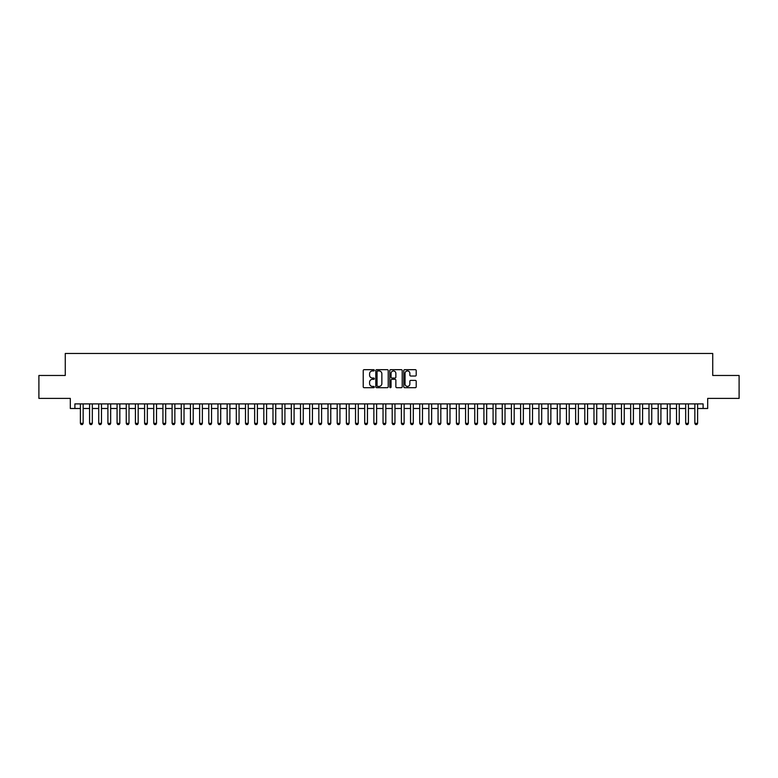 <?xml version="1.0" encoding="UTF-8"?>
<svg xmlns="http://www.w3.org/2000/svg" width="778" height="778" viewBox="0 0 778 778"><rect width="100%" height="100%" fill="white"/><g stroke="black" fill="none" stroke-linecap="round" stroke-linejoin="round"><path stroke-width="1.17" d="M374.325 370.309A0.632 0.632 0 0 0 373.693 369.676L364.133 369.676A0.904 0.904 0 0 0 363.229 370.581L363.229 386.783A0.904 0.904 0 0 0 364.133 387.687L373.693 387.687A0.632 0.632 0 0 0 374.325 387.055A0.632 0.632 0 0 0 373.693 386.423L372.458 386.423A2.879 2.879 0 0 1 369.579 383.544L369.579 382.192A2.879 2.879 0 0 1 372.458 379.314L373.693 379.314A0.632 0.632 0 0 0 374.325 378.682A0.632 0.632 0 0 0 373.693 378.05L372.458 378.05A2.879 2.879 0 0 1 369.579 375.171L369.579 373.819A2.879 2.879 0 0 1 372.458 370.941L373.693 370.941A0.632 0.632 0 0 0 374.325 370.309M415.306 376.027A0.904 0.904 0 0 0 416.211 375.122L416.211 370.581A0.904 0.904 0 0 0 415.306 369.676L404.686 369.676A0.904 0.904 0 0 0 403.782 370.581L403.782 386.783A0.904 0.904 0 0 0 404.686 387.687L415.306 387.687A0.904 0.904 0 0 0 416.211 386.783L416.211 381.298A0.904 0.904 0 0 0 415.306 380.393L410.765 380.393A0.904 0.904 0 0 0 409.86 381.298L409.86 384.021A2.412 2.412 0 0 1 407.458 386.423A2.412 2.412 0 0 1 405.046 384.021L405.046 373.352A2.412 2.412 0 0 1 407.458 370.941A2.412 2.412 0 0 1 409.86 373.352L409.86 375.122A0.904 0.904 0 0 0 410.765 376.027L415.306 376.027M74.892 408.489L74.892 403.899L703.108 403.899L703.108 408.489L707.688 408.489L707.688 398.404L739.1 398.404L739.1 375.473L712.736 375.473L712.736 353.465L65.264 353.465L65.264 375.473L38.9 375.473L38.9 398.404L70.312 398.404L70.312 408.489L80.397 408.489M388.212 370.581A0.904 0.904 0 0 0 387.308 369.676L376.688 369.676A0.904 0.904 0 0 0 375.793 370.581L375.793 386.783A0.904 0.904 0 0 0 376.688 387.687L387.308 387.687A0.904 0.904 0 0 0 388.212 386.783L388.212 370.581M390.692 369.676L401.312 369.676A0.904 0.904 0 0 1 402.207 370.581L402.207 386.783A0.904 0.904 0 0 1 401.312 387.687L396.761 387.687A0.904 0.904 0 0 1 395.866 386.783L395.866 380.209A0.904 0.904 0 0 0 394.961 379.314L391.947 379.314A0.904 0.904 0 0 0 391.052 380.209L391.052 387.055A0.632 0.632 0 0 1 390.42 387.687A0.632 0.632 0 0 1 389.788 387.055L389.788 370.581A0.904 0.904 0 0 1 390.692 369.676M83.149 408.489L89.567 408.489M92.319 408.489L98.738 408.489M101.49 408.489L107.909 408.489M110.661 408.489L117.079 408.489M119.831 408.489L126.25 408.489M129.002 408.489L135.421 408.489M138.173 408.489L144.591 408.489M147.343 408.489L153.762 408.489M156.514 408.489L162.933 408.489M165.685 408.489L172.103 408.489M174.856 408.489L181.274 408.489M184.026 408.489L190.445 408.489M193.197 408.489L199.625 408.489M202.368 408.489L208.796 408.489M211.538 408.489L217.966 408.489M220.709 408.489L227.137 408.489M229.889 408.489L236.308 408.489M239.06 408.489L245.478 408.489M248.231 408.489L254.649 408.489M257.401 408.489L263.82 408.489M266.572 408.489L272.99 408.489M275.743 408.489L282.161 408.489M284.913 408.489L291.332 408.489M294.084 408.489L300.502 408.489M303.255 408.489L309.673 408.489M312.425 408.489L318.844 408.489M321.596 408.489L328.015 408.489M330.767 408.489L337.185 408.489M339.937 408.489L346.356 408.489M349.108 408.489L355.527 408.489M358.279 408.489L364.697 408.489M367.449 408.489L373.868 408.489M376.62 408.489L383.039 408.489M385.791 408.489L392.209 408.489M394.961 408.489L401.38 408.489M404.132 408.489L410.551 408.489M413.303 408.489L419.721 408.489M422.473 408.489L428.892 408.489M431.644 408.489L438.063 408.489M440.815 408.489L447.233 408.489M449.985 408.489L456.404 408.489M459.156 408.489L465.575 408.489M468.327 408.489L474.745 408.489M477.498 408.489L483.916 408.489M486.668 408.489L493.087 408.489M495.839 408.489L502.257 408.489M505.01 408.489L511.428 408.489M514.18 408.489L520.599 408.489M523.351 408.489L529.769 408.489M532.522 408.489L538.94 408.489M541.692 408.489L548.111 408.489M550.863 408.489L557.291 408.489M560.034 408.489L566.462 408.489M569.204 408.489L575.632 408.489M578.375 408.489L584.803 408.489M587.555 408.489L593.974 408.489M596.726 408.489L603.145 408.489M605.897 408.489L612.315 408.489M615.067 408.489L621.486 408.489M624.238 408.489L630.657 408.489M633.409 408.489L639.827 408.489M642.579 408.489L648.998 408.489M651.75 408.489L658.169 408.489M660.921 408.489L667.339 408.489M670.091 408.489L676.51 408.489M679.262 408.489L685.681 408.489M688.433 408.489L694.851 408.489M697.603 408.489L703.108 408.489M377.68 370.941A0.632 0.632 0 0 0 377.048 371.573L377.048 385.791A0.632 0.632 0 0 0 377.68 386.423L378.983 386.423A2.879 2.879 0 0 0 381.862 383.544L381.862 373.819A2.879 2.879 0 0 0 378.983 370.941L377.68 370.941M395.866 373.391A2.412 2.412 0 0 0 393.454 370.989A2.412 2.412 0 0 0 391.052 373.391L391.052 377.155A0.904 0.904 0 0 0 391.947 378.05L394.961 378.05A0.904 0.904 0 0 0 395.866 377.155L395.866 373.391M83.149 403.899L83.149 423.349L82.458 424.535L81.087 424.535L80.397 423.349L80.397 403.899M80.397 423.349L83.149 423.349M92.319 403.899L92.319 423.349L91.629 424.535L90.258 424.535L89.567 423.349L89.567 403.899M89.567 423.349L92.319 423.349M101.49 403.899L101.49 423.349L100.8 424.535L99.428 424.535L98.738 423.349L98.738 403.899M98.738 423.349L101.49 423.349M110.661 403.899L110.661 423.349L109.97 424.535L108.599 424.535L107.909 423.349L107.909 403.899M107.909 423.349L110.661 423.349M119.831 403.899L119.831 423.349L119.141 424.535L117.77 424.535L117.079 423.349L117.079 403.899M117.079 423.349L119.831 423.349M129.002 403.899L129.002 423.349L128.312 424.535L126.94 424.535L126.25 423.349L126.25 403.899M126.25 423.349L129.002 423.349M138.173 403.899L138.173 423.349L137.492 424.535L136.111 424.535L135.421 423.349L135.421 403.899M135.421 423.349L138.173 423.349M147.343 403.899L147.343 423.349L146.663 424.535L145.282 424.535L144.591 423.349L144.591 403.899M144.591 423.349L147.343 423.349M156.514 403.899L156.514 423.349L155.833 424.535L154.452 424.535L153.762 423.349L153.762 403.899M153.762 423.349L156.514 423.349M165.685 403.899L165.685 423.349L165.004 424.535L163.623 424.535L162.933 423.349L162.933 403.899M162.933 423.349L165.685 423.349M174.856 403.899L174.856 423.349L174.175 424.535L172.794 424.535L172.103 423.349L172.103 403.899M172.103 423.349L174.856 423.349M184.026 403.899L184.026 423.349L183.345 424.535L181.964 424.535L181.274 423.349L181.274 403.899M181.274 423.349L184.026 423.349M193.197 403.899L193.197 423.349L192.516 424.535L191.135 424.535L190.445 423.349L190.445 403.899M190.445 423.349L193.197 423.349M202.368 403.899L202.368 423.349L201.687 424.535L200.306 424.535L199.625 423.349L199.625 403.899M199.625 423.349L202.368 423.349M211.538 403.899L211.538 423.349L210.857 424.535L209.477 424.535L208.796 423.349L208.796 403.899M208.796 423.349L211.538 423.349M220.709 403.899L220.709 423.349L220.028 424.535L218.647 424.535L217.966 423.349L217.966 403.899M217.966 423.349L220.709 423.349M229.889 403.899L229.889 423.349L229.199 424.535L227.818 424.535L227.137 423.349L227.137 403.899M227.137 423.349L229.889 423.349M239.06 403.899L239.06 423.349L238.369 424.535L236.989 424.535L236.308 423.349L236.308 403.899M236.308 423.349L239.06 423.349M248.231 403.899L248.231 423.349L247.54 424.535L246.159 424.535L245.478 423.349L245.478 403.899M245.478 423.349L248.231 423.349M257.401 403.899L257.401 423.349L256.711 424.535L255.33 424.535L254.649 423.349L254.649 403.899M254.649 423.349L257.401 423.349M266.572 403.899L266.572 423.349L265.881 424.535L264.501 424.535L263.82 423.349L263.82 403.899M263.82 423.349L266.572 423.349M275.743 403.899L275.743 423.349L275.052 424.535L273.671 424.535L272.99 423.349L272.99 403.899M272.99 423.349L275.743 423.349M284.913 403.899L284.913 423.349L284.223 424.535L282.842 424.535L282.161 423.349L282.161 403.899M282.161 423.349L284.913 423.349M294.084 403.899L294.084 423.349L293.394 424.535L292.022 424.535L291.332 423.349L291.332 403.899M291.332 423.349L294.084 423.349M303.255 403.899L303.255 423.349L302.564 424.535L301.193 424.535L300.502 423.349L300.502 403.899M300.502 423.349L303.255 423.349M312.425 403.899L312.425 423.349L311.735 424.535L310.364 424.535L309.673 423.349L309.673 403.899M309.673 423.349L312.425 423.349M321.596 403.899L321.596 423.349L320.906 424.535L319.534 424.535L318.844 423.349L318.844 403.899M318.844 423.349L321.596 423.349M330.767 403.899L330.767 423.349L330.076 424.535L328.705 424.535L328.015 423.349L328.015 403.899M328.015 423.349L330.767 423.349M339.937 403.899L339.937 423.349L339.247 424.535L337.876 424.535L337.185 423.349L337.185 403.899M337.185 423.349L339.937 423.349M349.108 403.899L349.108 423.349L348.418 424.535L347.046 424.535L346.356 423.349L346.356 403.899M346.356 423.349L349.108 423.349M358.279 403.899L358.279 423.349L357.588 424.535L356.217 424.535L355.527 423.349L355.527 403.899M355.527 423.349L358.279 423.349M367.449 403.899L367.449 423.349L366.759 424.535L365.388 424.535L364.697 423.349L364.697 403.899M364.697 423.349L367.449 423.349M376.62 403.899L376.62 423.349L375.93 424.535L374.558 424.535L373.868 423.349L373.868 403.899M373.868 423.349L376.62 423.349M385.791 403.899L385.791 423.349L385.1 424.535L383.729 424.535L383.039 423.349L383.039 403.899M383.039 423.349L385.791 423.349M394.961 403.899L394.961 423.349L394.271 424.535L392.9 424.535L392.209 423.349L392.209 403.899M392.209 423.349L394.961 423.349M404.132 403.899L404.132 423.349L403.442 424.535L402.07 424.535L401.38 423.349L401.38 403.899M401.38 423.349L404.132 423.349M413.303 403.899L413.303 423.349L412.612 424.535L411.241 424.535L410.551 423.349L410.551 403.899M410.551 423.349L413.303 423.349M422.473 403.899L422.473 423.349L421.783 424.535L420.412 424.535L419.721 423.349L419.721 403.899M419.721 423.349L422.473 423.349M431.644 403.899L431.644 423.349L430.954 424.535L429.582 424.535L428.892 423.349L428.892 403.899M428.892 423.349L431.644 423.349M440.815 403.899L440.815 423.349L440.124 424.535L438.753 424.535L438.063 423.349L438.063 403.899M438.063 423.349L440.815 423.349M449.985 403.899L449.985 423.349L449.295 424.535L447.924 424.535L447.233 423.349L447.233 403.899M447.233 423.349L449.985 423.349M459.156 403.899L459.156 423.349L458.466 424.535L457.094 424.535L456.404 423.349L456.404 403.899M456.404 423.349L459.156 423.349M468.327 403.899L468.327 423.349L467.636 424.535L466.265 424.535L465.575 423.349L465.575 403.899M465.575 423.349L468.327 423.349M477.498 403.899L477.498 423.349L476.807 424.535L475.436 424.535L474.745 423.349L474.745 403.899M474.745 423.349L477.498 423.349M486.668 403.899L486.668 423.349L485.978 424.535L484.606 424.535L483.916 423.349L483.916 403.899M483.916 423.349L486.668 423.349M495.839 403.899L495.839 423.349L495.158 424.535L493.777 424.535L493.087 423.349L493.087 403.899M493.087 423.349L495.839 423.349M505.01 403.899L505.01 423.349L504.329 424.535L502.948 424.535L502.257 423.349L502.257 403.899M502.257 423.349L505.01 423.349M514.18 403.899L514.18 423.349L513.499 424.535L512.119 424.535L511.428 423.349L511.428 403.899M511.428 423.349L514.18 423.349M523.351 403.899L523.351 423.349L522.67 424.535L521.289 424.535L520.599 423.349L520.599 403.899M520.599 423.349L523.351 423.349M532.522 403.899L532.522 423.349L531.841 424.535L530.46 424.535L529.769 423.349L529.769 403.899M529.769 423.349L532.522 423.349M541.692 403.899L541.692 423.349L541.011 424.535L539.631 424.535L538.94 423.349L538.94 403.899M538.94 423.349L541.692 423.349M550.863 403.899L550.863 423.349L550.182 424.535L548.801 424.535L548.111 423.349L548.111 403.899M548.111 423.349L550.863 423.349M560.034 403.899L560.034 423.349L559.353 424.535L557.972 424.535L557.291 423.349L557.291 403.899M557.291 423.349L560.034 423.349M569.204 403.899L569.204 423.349L568.524 424.535L567.143 424.535L566.462 423.349L566.462 403.899M566.462 423.349L569.204 423.349M578.375 403.899L578.375 423.349L577.694 424.535L576.313 424.535L575.632 423.349L575.632 403.899M575.632 423.349L578.375 423.349M587.555 403.899L587.555 423.349L586.865 424.535L585.484 424.535L584.803 423.349L584.803 403.899M584.803 423.349L587.555 423.349M596.726 403.899L596.726 423.349L596.036 424.535L594.655 424.535L593.974 423.349L593.974 403.899M593.974 423.349L596.726 423.349M605.897 403.899L605.897 423.349L605.206 424.535L603.825 424.535L603.145 423.349L603.145 403.899M603.145 423.349L605.897 423.349M615.067 403.899L615.067 423.349L614.377 424.535L612.996 424.535L612.315 423.349L612.315 403.899M612.315 423.349L615.067 423.349M624.238 403.899L624.238 423.349L623.548 424.535L622.167 424.535L621.486 423.349L621.486 403.899M621.486 423.349L624.238 423.349M633.409 403.899L633.409 423.349L632.718 424.535L631.337 424.535L630.657 423.349L630.657 403.899M630.657 423.349L633.409 423.349M642.579 403.899L642.579 423.349L641.889 424.535L640.508 424.535L639.827 423.349L639.827 403.899M639.827 423.349L642.579 423.349M651.75 403.899L651.75 423.349L651.06 424.535L649.688 424.535L648.998 423.349L648.998 403.899M648.998 423.349L651.75 423.349M660.921 403.899L660.921 423.349L660.23 424.535L658.859 424.535L658.169 423.349L658.169 403.899M658.169 423.349L660.921 423.349M670.091 403.899L670.091 423.349L669.401 424.535L668.03 424.535L667.339 423.349L667.339 403.899M667.339 423.349L670.091 423.349M679.262 403.899L679.262 423.349L678.572 424.535L677.2 424.535L676.51 423.349L676.51 403.899M676.51 423.349L679.262 423.349M688.433 403.899L688.433 423.349L687.742 424.535L686.371 424.535L685.681 423.349L685.681 403.899M685.681 423.349L688.433 423.349M697.603 403.899L697.603 423.349L696.913 424.535L695.542 424.535L694.851 423.349L694.851 403.899M694.851 423.349L697.603 423.349"/></g></svg>
